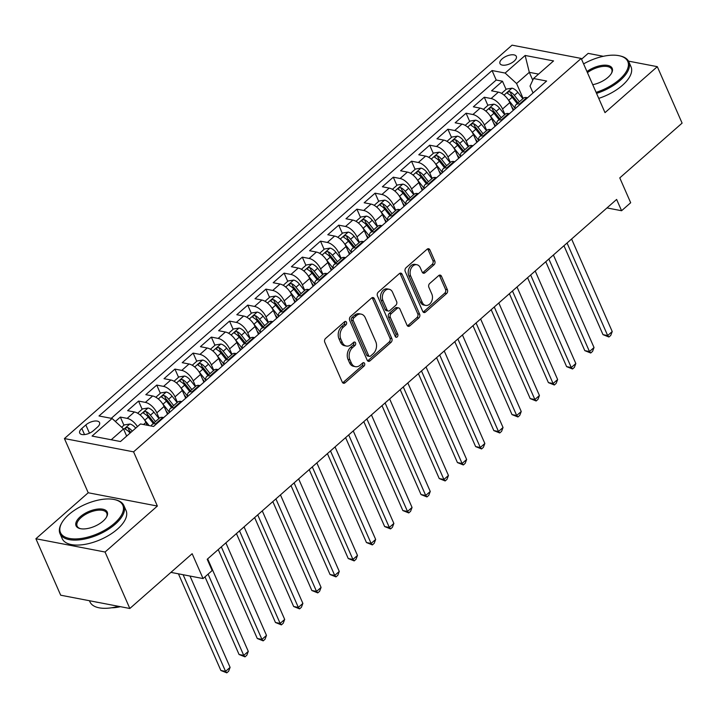 <?xml version="1.0" encoding="UTF-8"?>
<svg xmlns="http://www.w3.org/2000/svg" width="718" height="718" viewBox="0 0 718 718"><rect width="100%" height="100%" fill="white"/><g stroke="black" fill="none" stroke-linecap="round" stroke-linejoin="round"><path stroke-width="1.08" d="M346.489 322.22A1.921 1.4 100.9 0 0 345.6 321.431A1.921 1.4 100.9 0 0 344.559 321.763L325.577 338.447A2.737 2.001 100.9 0 0 324.769 342.226L342.28 382.129A2.737 2.001 100.9 0 0 343.554 383.25A2.737 2.001 100.9 0 0 345.044 382.784L364.017 366.099A1.921 1.4 100.9 0 0 364.591 363.452A1.921 1.4 100.9 0 0 363.703 362.662A1.921 1.4 100.9 0 0 362.662 362.994L360.203 365.157A8.769 6.408 100.9 0 1 355.437 366.674A8.769 6.408 100.9 0 1 351.371 363.084L349.917 359.763A8.769 6.408 100.9 0 1 352.511 347.647L354.97 345.484A1.921 1.4 100.9 0 0 355.536 342.836A1.921 1.4 100.9 0 0 354.647 342.046A1.921 1.4 100.9 0 0 353.606 342.378L351.156 344.541A8.769 6.408 100.9 0 1 346.381 346.049A8.769 6.408 100.9 0 1 342.324 342.468L340.862 339.147A8.769 6.408 100.9 0 1 343.464 327.022L345.923 324.868A1.921 1.4 100.9 0 0 346.489 322.22M346.381 346.049L344.514 345.69A8.769 6.408 100.9 0 1 340.458 342.109L338.995 338.788A8.769 6.408 100.9 0 1 341.597 326.663L344.048 324.509A1.921 1.4 100.9 0 0 344.622 321.861A1.921 1.4 100.9 0 0 344.568 321.754M342.683 382.748A2.737 2.001 100.9 0 0 343.177 382.416L362.15 365.74A1.921 1.4 100.9 0 0 362.725 363.093A1.921 1.4 100.9 0 0 362.671 362.985M355.437 366.674L353.561 366.315A8.769 6.408 100.9 0 1 349.504 362.725L348.042 359.404A8.769 6.408 100.9 0 1 350.644 347.288L353.103 345.125A1.921 1.4 100.9 0 0 353.669 342.477A1.921 1.4 100.9 0 0 353.624 342.369M502.169 58.84A8.93 4.173 -23.7 0 0 499.979 63.579A8.93 4.173 -23.7 0 0 505.804 65.051A8.93 4.173 -23.7 0 0 514.133 61.138A8.93 4.173 -23.7 0 0 516.332 56.408A8.93 4.173 -23.7 0 0 510.498 54.936A8.93 4.173 -23.7 0 0 502.169 58.84M433.977 264.834A2.737 2.001 100.9 0 0 434.794 261.047L429.885 249.855A2.737 2.001 100.9 0 0 428.61 248.733A2.737 2.001 100.9 0 0 427.12 249.2L406.047 267.724A2.737 2.001 100.9 0 0 405.23 271.512L422.749 311.415A2.737 2.001 100.9 0 0 424.015 312.536A2.737 2.001 100.9 0 0 425.505 312.061L446.587 293.536A2.737 2.001 100.9 0 0 447.395 289.749L441.462 276.233A2.737 2.001 100.9 0 0 440.188 275.111A2.737 2.001 100.9 0 0 438.698 275.586L429.678 283.511A2.737 2.001 100.9 0 0 428.87 287.299L431.814 294.003A7.324 5.358 100.9 0 1 431.321 301.982A7.324 5.358 100.9 0 1 425.648 305.401A7.324 5.358 100.9 0 1 422.256 302.404L410.723 276.134A7.324 5.358 100.9 0 1 411.217 268.155A7.324 5.358 100.9 0 1 416.889 264.736A7.324 5.358 100.9 0 1 420.281 267.733L422.202 272.113A2.737 2.001 100.9 0 0 423.467 273.235A2.737 2.001 100.9 0 0 424.957 272.759L433.977 264.834L432.11 264.475A2.737 2.001 100.9 0 0 432.927 260.688L428.009 249.496A2.737 2.001 100.9 0 0 427.614 248.877M105.052 552.025L157.368 506.046L88.215 492.763L35.9 538.742L105.052 552.025L129.832 608.487L192.155 553.713L203.068 578.555L212.16 570.559L207.206 559.268L616.627 199.442L621.582 210.733L630.682 202.736L619.778 177.893L682.1 123.119L657.311 66.666L628.492 61.129M157.368 506.046L133.575 451.846L581.203 58.436L605.005 112.636L657.311 66.666M374.329 298.67A2.737 2.001 100.9 0 0 373.064 297.548A2.737 2.001 100.9 0 0 371.574 298.024L350.501 316.548A2.737 2.001 100.9 0 0 349.684 320.336L367.203 360.239A2.737 2.001 100.9 0 0 368.469 361.351A2.737 2.001 100.9 0 0 369.958 360.885L391.032 342.36A2.737 2.001 100.9 0 0 391.849 338.573L374.329 298.67L372.462 298.311A2.737 2.001 100.9 0 0 372.068 297.692M378.269 292.136L399.343 273.612A2.737 2.001 100.9 0 1 400.832 273.136A2.737 2.001 100.9 0 1 402.107 274.258L419.626 314.161A2.737 2.001 100.9 0 1 418.809 317.948L409.79 325.873A2.737 2.001 100.9 0 1 408.3 326.349A2.737 2.001 100.9 0 1 407.034 325.227L399.926 309.045A2.737 2.001 100.9 0 0 398.661 307.923A2.737 2.001 100.9 0 0 397.171 308.399L391.184 313.658A2.737 2.001 100.9 0 0 390.368 317.446L397.763 334.292A1.921 1.4 100.9 0 1 397.637 336.383A1.921 1.4 100.9 0 1 396.156 337.272A1.921 1.4 100.9 0 1 395.268 336.491L377.462 295.924A2.737 2.001 100.9 0 1 378.269 292.136M603.353 56.3L588.168 53.374L581.544 59.199M129.832 608.487L60.689 595.204L35.9 538.742M506.073 89.427L502.474 81.233L491.561 90.827L498.382 92.137L491.103 98.528A11.165 5.538 48.7 0 1 502.537 109.001L504.933 114.458M487.881 105.42L484.282 97.217L473.359 106.82L480.18 108.131L472.902 114.521A11.165 5.538 48.7 0 1 484.345 124.995L486.741 130.452M469.68 121.414L466.081 113.211L455.167 122.805L461.988 124.115L454.709 130.514A11.165 5.538 48.7 0 1 466.153 140.988L468.54 146.436M451.487 137.407L447.888 129.204L436.966 138.798L443.787 140.109L436.508 146.508A11.165 5.538 48.7 0 1 447.951 156.982L450.348 162.43M433.286 153.401L429.687 145.198L418.774 154.792L425.594 156.102L418.316 162.501A11.165 5.538 48.7 0 1 429.759 172.966L432.146 178.423M415.094 169.394L411.495 161.191L400.572 170.785L407.393 172.096L400.114 178.495A11.165 5.538 48.7 0 1 411.558 188.96L413.954 194.416M396.892 185.379L393.293 177.184L382.38 186.779L389.201 188.089L381.922 194.488A11.165 5.538 48.7 0 1 393.365 204.953L395.753 210.41M378.7 201.372L375.101 193.178L364.179 202.772L371 204.083L363.721 210.473A11.165 5.538 48.7 0 1 375.164 220.947L377.56 226.403M360.499 217.366L356.9 209.162L345.986 218.766L352.807 220.076L345.529 226.466A11.165 5.538 48.7 0 1 356.972 236.94L359.359 242.388M342.306 233.359L338.708 225.156L327.785 234.75L334.606 236.06L327.327 242.46A11.165 5.538 48.7 0 1 338.77 252.933L341.167 258.381M324.105 249.352L320.506 241.149L309.593 250.744L316.414 252.054L309.135 258.453A11.165 5.538 48.7 0 1 320.578 268.927L322.974 274.375M305.913 265.346L302.314 257.143L291.391 266.737L298.221 268.047L290.943 274.447A11.165 5.538 48.7 0 1 302.377 284.911L304.773 290.368M287.721 281.33L284.113 273.136L273.199 282.73L280.02 284.041L272.741 290.44A11.165 5.538 48.7 0 1 284.184 300.905L286.581 306.362M269.519 297.324L265.92 289.13L255.007 298.724L261.828 300.034L254.549 306.433A11.165 5.538 48.7 0 1 265.983 316.898L268.379 322.355M251.327 313.317L247.728 305.123L236.805 314.717L243.626 316.028L236.348 322.418A11.165 5.538 48.7 0 1 247.791 332.892L250.187 338.349M233.126 329.311L229.527 321.108L218.613 330.711L225.434 332.021L218.155 338.411A11.165 5.538 48.7 0 1 229.589 348.885L231.986 354.333M214.933 345.304L211.334 337.101L200.412 346.695L207.233 348.006L199.954 354.405A11.165 5.538 48.7 0 1 211.397 364.879L213.793 370.326M196.732 361.298L193.133 353.094L182.219 362.689L189.04 363.999L181.762 370.398A11.165 5.538 48.7 0 1 193.205 380.872L195.592 386.32M178.54 377.291L174.941 369.088L164.018 378.682L170.839 379.993L163.56 386.392A11.165 5.538 48.7 0 1 175.004 396.857L177.4 402.313M160.338 393.276L156.739 385.081L145.826 394.676L152.647 395.986L145.368 402.385A11.165 5.538 48.7 0 1 156.811 412.85L159.199 418.307M142.146 409.269L138.547 401.075L127.624 410.669L134.446 411.979A11.165 5.538 48.7 0 1 145.889 422.444L147.1 425.209M498.382 92.137A11.165 5.538 -131.3 0 1 509.816 102.602L513.226 110.375M480.18 108.131A11.165 5.538 -131.3 0 1 491.624 118.596L495.034 126.368M461.988 124.115A11.165 5.538 -131.3 0 1 473.431 134.589L476.833 142.361M443.787 140.109A11.165 5.538 -131.3 0 1 455.23 150.583L458.64 158.346M425.594 156.102A11.165 5.538 -131.3 0 1 437.038 166.576L440.448 174.339M407.393 172.096A11.165 5.538 -131.3 0 1 418.836 182.569L422.247 190.333M389.201 188.089A11.165 5.538 -131.3 0 1 400.644 198.554L404.054 206.326M371 204.083A11.165 5.538 -131.3 0 1 382.443 214.547L385.853 222.32M352.807 220.076A11.165 5.538 -131.3 0 1 364.25 230.541L367.661 238.313M334.606 236.06A11.165 5.538 -131.3 0 1 346.049 246.534L349.46 254.298M316.414 252.054A11.165 5.538 -131.3 0 1 327.857 262.528L331.267 270.291M298.221 268.047A11.165 5.538 -131.3 0 1 309.655 278.521L313.066 286.285M280.02 284.041A11.165 5.538 -131.3 0 1 291.463 294.515L294.874 302.278M261.828 300.034A11.165 5.538 -131.3 0 1 273.262 310.499L276.672 318.271M243.626 316.028A11.165 5.538 -131.3 0 1 255.069 326.493L258.48 334.265M225.434 332.021A11.165 5.538 -131.3 0 1 236.868 342.486L240.279 350.258M207.233 348.006A11.165 5.538 -131.3 0 1 218.676 358.479L222.086 366.243M189.04 363.999A11.165 5.538 -131.3 0 1 200.484 374.473L203.885 382.236M170.839 379.993A11.165 5.538 -131.3 0 1 182.282 390.466L185.693 398.23M152.647 395.986A11.165 5.538 -131.3 0 1 164.09 406.46L167.5 414.223M93.421 430.683L97.424 427.165A8.652 4.048 -23.7 0 0 99.551 422.579A8.652 4.048 -23.7 0 0 93.905 421.152A8.652 4.048 -23.7 0 0 85.837 424.939L81.834 428.458A8.652 4.048 -23.7 0 0 79.707 433.044A8.652 4.048 -23.7 0 0 85.361 434.471A8.652 4.048 -23.7 0 0 93.421 430.683M133.575 451.846L64.423 438.563L512.06 45.153L581.203 58.436M502.474 81.233L496.21 80.03L492.054 70.543L99.003 415.973L112.089 418.486L123.532 428.951L126.664 436.095L130.066 433.107A7.395 3.671 48.7 0 0 125.812 429.517C124.932 428.233 125.659 427.596 127.992 427.605A7.395 3.671 -131.3 0 1 132.247 431.186L135.711 428.152A7.395 3.671 48.7 0 0 129.922 424.015L124.367 424.894L121.674 427.255M492.054 70.543L505.131 73.056L525.145 55.465L553.56 60.922L533.537 78.513L546.622 81.026L153.58 426.456L140.495 423.943L120.48 441.534L92.075 436.077L112.089 418.486M151.256 426.007A11.165 5.538 48.7 0 1 152.171 424.482L159.45 418.082A11.165 5.538 48.7 0 1 162.86 417.436L163.668 417.589M152.171 424.482A11.165 5.538 48.7 0 1 155.582 423.835L156.389 423.988M527.595 97.747L526.788 97.594A11.165 5.538 -131.3 0 0 523.386 98.24L516.107 104.64A11.165 5.538 48.7 0 1 519.509 103.993L520.317 104.146M509.403 113.74L508.586 113.588A11.165 5.538 -131.3 0 0 505.185 114.234L497.906 120.633A11.165 5.538 48.7 0 1 501.308 119.978L502.124 120.139M491.202 129.734L490.394 129.572A11.165 5.538 -131.3 0 0 486.992 130.227L479.714 136.626A11.165 5.538 48.7 0 1 483.115 135.971L483.923 136.133M473.009 145.727L472.193 145.566A11.165 5.538 -131.3 0 0 468.791 146.221L461.512 152.611A11.165 5.538 48.7 0 1 464.923 151.965L465.731 152.117M454.808 161.721L454 161.559A11.165 5.538 -131.3 0 0 450.599 162.214L443.32 168.604A11.165 5.538 48.7 0 1 446.722 167.958L447.529 168.111M436.616 177.705L435.808 177.552A11.165 5.538 -131.3 0 0 432.398 178.199L425.119 184.598A11.165 5.538 48.7 0 1 428.529 183.952L429.337 184.104M418.414 193.698L417.607 193.546A11.165 5.538 -131.3 0 0 414.205 194.192L406.926 200.591A11.165 5.538 48.7 0 1 410.328 199.945L411.136 200.098M400.222 209.692L399.414 209.539A11.165 5.538 -131.3 0 0 396.004 210.186L388.725 216.585A11.165 5.538 48.7 0 1 392.136 215.938L392.943 216.091M382.021 225.685L381.213 225.533A11.165 5.538 -131.3 0 0 377.812 226.179L370.533 232.578A11.165 5.538 48.7 0 1 373.934 231.923L374.742 232.085M363.829 241.679L363.021 241.517A11.165 5.538 -131.3 0 0 359.619 242.172L352.341 248.572A11.165 5.538 48.7 0 1 355.742 247.916L356.55 248.078M345.627 257.672L344.819 257.511A11.165 5.538 -131.3 0 0 341.418 258.166L334.139 264.556A11.165 5.538 48.7 0 1 337.541 263.91L338.349 264.062M327.435 273.657L326.627 273.504A11.165 5.538 -131.3 0 0 323.226 274.159L315.947 280.55A11.165 5.538 48.7 0 1 319.348 279.903L320.156 280.056M309.234 289.65L308.426 289.498A11.165 5.538 -131.3 0 0 305.024 290.144L297.746 296.543A11.165 5.538 48.7 0 1 301.147 295.897L301.955 296.049M291.041 305.644L290.234 305.491A11.165 5.538 -131.3 0 0 286.832 306.137L279.553 312.536A11.165 5.538 48.7 0 1 282.955 311.89L283.763 312.043M272.84 321.637L272.032 321.484A11.165 5.538 -131.3 0 0 268.631 322.131L261.352 328.53A11.165 5.538 48.7 0 1 264.754 327.875L265.561 328.036M254.648 337.631L253.84 337.478A11.165 5.538 -131.3 0 0 250.438 338.124L243.16 344.523A11.165 5.538 48.7 0 1 246.561 343.868L247.369 344.03M236.455 353.624L235.639 353.462A11.165 5.538 -131.3 0 0 232.237 354.118L224.958 360.517A11.165 5.538 48.7 0 1 228.36 359.862L229.177 360.014M218.254 369.617L217.446 369.456A11.165 5.538 -131.3 0 0 214.045 370.111L206.766 376.501A11.165 5.538 48.7 0 1 210.168 375.855L210.975 376.008M200.062 385.602L199.245 385.449A11.165 5.538 -131.3 0 0 195.843 386.104L188.565 392.495A11.165 5.538 48.7 0 1 191.975 391.849L192.783 392.001M181.86 401.595L181.053 401.443A11.165 5.538 -131.3 0 0 177.651 402.089L170.372 408.488A11.165 5.538 48.7 0 1 173.774 407.842L174.582 407.995M123.945 425.262L120.346 417.068L127.167 418.379A11.165 5.538 48.7 0 1 137.434 426.627M138.547 401.075L145.368 402.385M156.739 385.081L163.56 386.392M174.941 369.088L181.762 370.398M193.133 353.094L199.954 354.405M211.334 337.101L218.155 338.411M229.527 321.108L236.348 322.418M247.728 305.123L254.549 306.433M265.92 289.13L272.741 290.44M284.113 273.136L290.943 274.447M302.314 257.143L309.135 258.453M320.506 241.149L327.327 242.46M338.708 225.156L345.529 226.466M356.9 209.162L363.721 210.473M375.101 193.178L381.922 194.488M393.293 177.184L400.114 178.495M411.495 161.191L418.316 162.501M429.687 145.198L436.508 146.508M447.888 129.204L454.709 130.514M466.081 113.211L472.902 114.521M484.282 97.217L491.103 98.528M496.21 80.03L111.281 418.325M120.346 417.068L115.347 421.466M532.765 80.192L529.31 72.33L516.574 83.521L523.135 98.465M123.532 428.951L111.236 439.757M88.215 492.763L64.423 438.563M606.97 207.924L621.582 210.733M170.92 572.381L203.068 578.555M538.554 74.107L529.31 72.33L525.145 55.465M533.043 92.963L530.028 86.106L533.537 78.513M169.376 412.572A11.165 5.538 48.7 0 1 170.372 408.488M187.577 396.578A11.165 5.538 48.7 0 1 188.565 392.495M205.77 380.585A11.165 5.538 48.7 0 1 206.766 376.501M223.971 364.591A11.165 5.538 48.7 0 1 224.958 360.517M242.163 348.598A11.165 5.538 48.7 0 1 243.16 344.523M260.365 332.605A11.165 5.538 48.7 0 1 261.352 328.53M278.557 316.62A11.165 5.538 48.7 0 1 279.553 312.536M296.758 300.627A11.165 5.538 48.7 0 1 297.746 296.543M314.951 284.633A11.165 5.538 48.7 0 1 315.947 280.55M333.152 268.64A11.165 5.538 48.7 0 1 334.139 264.556M351.344 252.646A11.165 5.538 48.7 0 1 352.341 248.572M369.537 236.653A11.165 5.538 48.7 0 1 370.533 232.578M387.738 220.659A11.165 5.538 48.7 0 1 388.725 216.585M405.93 204.675A11.165 5.538 48.7 0 1 406.926 200.591M424.132 188.681A11.165 5.538 48.7 0 1 425.119 184.598M442.324 172.688A11.165 5.538 48.7 0 1 443.32 168.604M460.525 156.695A11.165 5.538 48.7 0 1 461.512 152.611M478.718 140.701A11.165 5.538 48.7 0 1 479.714 136.626M496.919 124.708A11.165 5.538 48.7 0 1 497.906 120.633M515.111 108.714A11.165 5.538 48.7 0 1 516.107 104.64M516.574 83.521L505.131 73.056M367.598 360.849A2.737 2.001 100.9 0 0 368.092 360.526L389.165 342.001A2.737 2.001 100.9 0 0 389.982 338.214L372.462 298.311M353.821 317.921A1.921 1.4 100.9 0 0 353.256 320.569L368.63 355.598A1.921 1.4 100.9 0 0 369.519 356.379A1.921 1.4 100.9 0 0 370.56 356.047L373.154 353.777A8.769 6.408 100.9 0 0 375.756 341.66L365.247 317.715A8.769 6.408 100.9 0 0 361.181 314.134A8.769 6.408 100.9 0 0 356.415 315.642L353.821 317.921L351.955 317.562A1.921 1.4 100.9 0 0 351.389 320.21L353.256 320.569M369.519 356.379L367.652 356.02A1.921 1.4 100.9 0 1 366.763 355.239L351.389 320.21M361.181 314.134L359.314 313.775A8.769 6.408 100.9 0 0 354.548 315.283L356.415 315.642M351.955 317.562L354.548 315.283M407.429 325.846A2.737 2.001 100.9 0 0 407.923 325.514L416.943 317.589A2.737 2.001 100.9 0 0 417.75 313.802L400.24 273.899A2.737 2.001 100.9 0 0 399.836 273.28M398.661 307.923L396.785 307.564A2.737 2.001 100.9 0 0 395.295 308.04L389.318 313.299A2.737 2.001 100.9 0 0 388.501 317.087L395.896 333.933L397.763 334.292M395.313 336.598A1.921 1.4 100.9 0 0 395.896 333.933M392.558 292.253A7.324 5.358 100.9 0 0 389.156 289.255A7.324 5.358 100.9 0 0 383.493 292.675A7.324 5.358 100.9 0 0 382.999 300.654L387.065 309.907A2.737 2.001 100.9 0 0 388.33 311.029A2.737 2.001 100.9 0 0 389.82 310.553L395.806 305.294A2.737 2.001 100.9 0 0 396.614 301.506L392.558 292.253M389.156 289.255L387.289 288.896A7.324 5.358 100.9 0 0 381.626 292.316A7.324 5.358 100.9 0 0 381.132 300.295L382.999 300.654M388.33 311.029L386.464 310.67A2.737 2.001 100.9 0 1 385.189 309.548L381.132 300.295M422.597 272.732A2.737 2.001 100.9 0 0 423.09 272.4L432.11 264.475M416.889 264.736L415.013 264.377A7.324 5.358 100.9 0 0 409.35 267.796A7.324 5.358 100.9 0 0 408.856 275.775L410.723 276.134M425.648 305.401L423.782 305.042A7.324 5.358 100.9 0 1 420.389 302.045L408.856 275.775M423.144 312.034A2.737 2.001 100.9 0 0 423.638 311.702L444.711 293.177A2.737 2.001 100.9 0 0 445.528 289.39L439.596 275.874A2.737 2.001 100.9 0 0 439.192 275.254M178.441 573.826L220.875 670.486L225.551 671.384L230.092 667.381L190.001 576.042M127.992 427.605L129.419 430.854A3.769 1.867 48.7 0 1 130.658 432.083L130.891 432.38M125.282 429.05L125.812 429.517M183.117 574.723L225.551 671.384L226.798 672.847L220.875 670.486M230.092 667.381L228.62 671.249L226.798 672.847M68.847 514.564A34.042 15.922 -23.7 0 0 61.811 522.839A34.042 15.922 -23.7 0 0 74.654 538.94A34.042 15.922 -23.7 0 0 114.458 523.323A34.042 15.922 -23.7 0 0 114.718 499.62A34.042 15.922 -23.7 0 0 68.847 514.564M114.718 499.62L115.58 499.818A34.886 16.317 156.3 0 1 123.891 505.607A34.886 16.317 156.3 0 1 115.311 524.113A34.886 16.317 156.3 0 1 82.794 539.389A34.886 16.317 156.3 0 1 60.007 533.645A34.886 16.317 156.3 0 1 61.38 523.61L61.811 522.839M80.254 516.754A17.026 7.961 156.3 0 1 100.152 508.945A17.026 7.961 156.3 0 1 106.569 516.996A17.026 7.961 156.3 0 1 103.051 521.133A17.026 7.961 156.3 0 1 80.12 528.61A17.026 7.961 156.3 0 1 80.254 516.754M106.336 517.391A16.182 7.566 -23.7 0 0 106.767 513.119A16.182 7.566 -23.7 0 0 96.203 510.453A16.182 7.566 -23.7 0 0 81.107 517.543A16.182 7.566 -23.7 0 0 77.131 526.132A16.182 7.566 -23.7 0 0 80.569 528.699M118.488 606.306A34.886 16.317 156.3 0 1 89.947 601.846L89.463 600.724M98.357 602.438A34.886 16.317 156.3 0 1 95.09 601.81M120.391 606.665A25.112 11.748 156.3 0 1 111.622 607.769M123.891 505.607L126.072 510.57A34.886 16.317 156.3 0 1 117.492 529.076A34.886 16.317 156.3 0 1 84.975 544.361A34.886 16.317 156.3 0 1 62.188 538.608L60.007 533.645M596.102 92.362A34.042 15.922 -23.7 0 0 619.41 79.545A34.042 15.922 -23.7 0 0 619.67 55.833A34.042 15.922 -23.7 0 0 583.599 63.893M619.67 55.833L620.531 56.04A34.886 16.317 156.3 0 1 628.842 61.82A34.886 16.317 156.3 0 1 620.262 80.326A34.886 16.317 156.3 0 1 596.559 93.403M586.965 71.558A17.026 7.961 156.3 0 1 606.082 65.203A17.026 7.961 156.3 0 1 611.521 73.218A17.026 7.961 156.3 0 1 608.002 77.356A17.026 7.961 156.3 0 1 592.736 84.697M611.296 73.613A16.182 7.566 -23.7 0 0 611.727 69.332A16.182 7.566 -23.7 0 0 587.441 72.635M628.842 61.82L631.023 66.792A34.886 16.317 156.3 0 1 622.443 85.298A34.886 16.317 156.3 0 1 598.74 98.375M144.183 419.411A7.395 3.671 48.7 0 1 144.803 420.147L149.12 425.594M137.641 413.227L142.568 408.901L148.123 408.021A7.395 3.671 48.7 0 1 153.903 412.15L158.947 418.531M204.989 576.859L239.067 654.493L243.743 655.39L248.293 651.388L207.673 558.855M155.492 421.565L150.439 415.192A7.395 3.671 -131.3 0 0 146.185 411.611C143.86 411.602 143.133 412.24 144.004 413.532A7.395 3.671 48.7 0 1 148.258 417.104L153.311 423.485M146.185 411.611L147.612 414.86A3.769 1.867 48.7 0 1 148.85 416.09L154.128 422.758M143.483 413.056L144.004 413.532M208.076 574.149L243.743 655.39L244.991 656.853L239.067 654.493M248.293 651.388L246.812 655.256L244.991 656.853M162.376 403.417A7.395 3.671 48.7 0 1 162.995 404.153L169.322 412.141M166.046 410.911L168.183 413.622M155.833 397.242L160.76 392.908L166.316 392.028A7.395 3.671 48.7 0 1 172.096 396.156L177.149 402.538M218.236 549.575L257.268 638.499L261.935 639.397L266.486 635.394L225.865 542.862M173.684 405.571L168.64 399.199A7.395 3.671 -131.3 0 0 164.386 395.618C162.053 395.609 161.326 396.246 162.205 397.539A7.395 3.671 48.7 0 1 166.459 401.12L171.503 407.492M164.386 395.618L165.813 398.867A3.769 1.867 48.7 0 1 167.052 400.097L172.329 406.765M161.676 397.063L162.205 397.539M221.323 546.865L261.935 639.397L263.192 640.86L257.268 638.499M266.486 635.394L265.014 639.262L263.192 640.86M180.577 387.433A7.395 3.671 48.7 0 1 181.196 388.16L187.515 396.148M184.239 394.918L186.384 397.628M174.034 381.249L178.953 376.923L184.517 376.035A7.395 3.671 48.7 0 1 190.297 380.163L195.341 386.544M236.428 533.582L275.461 622.506L280.137 623.404L284.687 619.41L244.066 526.868M191.886 389.578L186.833 383.206A7.395 3.671 -131.3 0 0 182.578 379.625C180.254 379.616 179.527 380.253 180.397 381.545A7.395 3.671 48.7 0 1 184.652 385.126L189.705 391.498M182.578 379.625L184.005 382.873A3.769 1.867 48.7 0 1 185.244 384.103L190.521 390.78M179.877 381.07L180.397 381.545M239.516 530.871L280.137 623.404L281.384 624.875L275.461 622.506M284.687 619.41L283.206 623.269L281.384 624.875M198.769 371.439A7.395 3.671 48.7 0 1 199.389 372.166L205.716 380.154M202.44 378.924L204.576 381.635M192.227 365.256L197.154 360.93L202.709 360.05A7.395 3.671 48.7 0 1 208.489 364.179L213.542 370.551M254.63 517.588L293.662 606.513L298.329 607.41L302.879 603.416L262.258 510.875M210.078 373.593L205.034 367.212A7.395 3.671 -131.3 0 0 200.78 363.631C198.446 363.622 197.719 364.268 198.59 365.552A7.395 3.671 48.7 0 1 202.853 369.133L207.897 375.505M200.78 363.631L202.207 366.88A3.769 1.867 48.7 0 1 203.436 368.119L208.723 374.787M198.069 365.076L198.59 365.552M257.717 514.878L298.329 607.41L299.586 608.882L293.662 606.513M302.879 603.416L301.407 607.275L299.586 608.882M216.971 355.446A7.395 3.671 48.7 0 1 217.59 356.182L223.908 364.161M220.632 362.94L222.777 365.641M210.428 349.262L215.346 344.936L220.911 344.057A7.395 3.671 48.7 0 1 226.691 348.185L231.734 354.557M272.822 501.595L311.854 590.519L316.53 591.417L321.081 587.423L280.46 494.89M228.279 357.6L223.226 351.219A7.395 3.671 -131.3 0 0 218.972 347.638C216.648 347.629 215.921 348.275 216.791 349.558A7.395 3.671 48.7 0 1 221.045 353.139L226.098 359.521M218.972 347.638L220.399 350.887A3.769 1.867 48.7 0 1 221.638 352.125L226.915 358.794M216.271 349.083L216.791 349.558M275.909 498.884L316.53 591.417L317.778 592.889L311.854 590.519M321.081 587.423L319.6 591.291L317.778 592.889M235.163 339.452A7.395 3.671 48.7 0 1 235.782 340.188L242.11 348.176M238.825 346.947L240.97 349.648M228.62 333.269L233.547 328.943L239.103 328.063A7.395 3.671 48.7 0 1 244.883 332.192L249.927 338.564M291.014 485.61L330.056 574.526L334.723 575.423L339.273 571.429L298.652 478.897M246.471 341.606L241.427 335.225A7.395 3.671 -131.3 0 0 237.173 331.644C234.84 331.644 234.113 332.281 234.983 333.565A7.395 3.671 48.7 0 1 239.238 337.146L244.291 343.527M237.173 331.644L238.6 334.902A3.769 1.867 48.7 0 1 239.83 336.132L245.116 342.8M234.463 333.089L234.983 333.565M294.102 482.891L334.723 575.423L335.979 576.895L330.056 574.526M339.273 571.429L337.801 575.298L335.979 576.895M253.364 323.459A7.395 3.671 48.7 0 1 253.984 324.195L260.302 332.183M257.026 330.953L259.171 333.655M246.821 317.275L251.74 312.949L257.304 312.07A7.395 3.671 48.7 0 1 263.075 316.198L268.128 322.579M309.216 469.617L348.248 558.541L352.924 559.439L357.474 555.436L316.853 462.904M264.673 325.613L259.62 319.241A7.395 3.671 -131.3 0 0 255.366 315.66C253.041 315.651 252.314 316.288 253.185 317.571A7.395 3.671 48.7 0 1 257.439 321.152L262.483 327.534M255.366 315.66L256.793 318.909A3.769 1.867 48.7 0 1 258.031 320.138L263.309 326.807M252.664 317.105L253.185 317.571M312.303 466.897L352.924 559.439L354.171 560.902L348.248 558.541M357.474 555.436L355.993 559.304L354.171 560.902M271.557 307.466A7.395 3.671 48.7 0 1 272.176 308.201L278.503 316.189M275.218 314.96L277.363 317.661M265.014 301.282L269.941 296.956L275.497 296.076A7.395 3.671 48.7 0 1 281.276 300.205L286.32 306.586M327.408 453.623L366.449 542.548L371.116 543.445L375.667 539.442L335.046 446.91M282.865 309.62L277.821 303.247A7.395 3.671 -131.3 0 0 273.567 299.666C271.233 299.657 270.506 300.295 271.377 301.587A7.395 3.671 48.7 0 1 275.631 305.168L280.684 311.54M273.567 299.666L274.994 302.915A3.769 1.867 48.7 0 1 276.224 304.145L281.51 310.813M270.857 301.111L271.377 301.587M330.495 450.913L371.116 543.445L372.373 544.908L366.449 542.548M375.667 539.442L374.186 543.311L372.373 544.908M289.749 291.472A7.395 3.671 48.7 0 1 290.377 292.208L296.696 300.196M293.42 298.966L295.565 301.677M283.215 285.297L288.133 280.962L293.698 280.083A7.395 3.671 48.7 0 1 299.469 284.211L304.522 290.593M345.609 437.63L384.642 526.554L389.318 527.452L393.868 523.449L353.247 430.917M301.066 293.626L296.013 287.254A7.395 3.671 -131.3 0 0 291.759 283.673C289.435 283.664 288.699 284.301 289.578 285.593A7.395 3.671 48.7 0 1 293.833 289.174L298.876 295.547M291.759 283.673L293.186 286.922A3.769 1.867 48.7 0 1 294.425 288.151L299.702 294.829M289.058 285.118L289.578 285.593M348.697 434.92L389.318 527.452L390.565 528.915L384.642 526.554M393.868 523.449L392.387 527.317L390.565 528.915M307.95 275.488A7.395 3.671 48.7 0 1 308.569 276.215L314.897 284.202M311.612 282.973L313.757 285.683M301.407 269.304L306.335 264.978L311.89 264.089A7.395 3.671 48.7 0 1 317.67 268.218L322.714 274.599M363.802 421.637L402.843 510.561L407.51 511.458L412.06 507.464L371.439 414.923M319.259 277.642L314.215 271.26A7.395 3.671 -131.3 0 0 309.961 267.679C307.627 267.67 306.9 268.308 307.771 269.6A7.395 3.671 48.7 0 1 312.025 273.181L317.078 279.553M309.961 267.679L311.388 270.928A3.769 1.867 48.7 0 1 312.617 272.158L317.903 278.835M307.25 269.124L307.771 269.6M366.889 418.926L407.51 511.458L408.766 512.93L402.843 510.561M412.06 507.464L410.579 511.324L408.766 512.93M326.143 259.494A7.395 3.671 48.7 0 1 326.771 260.23L333.089 268.209M329.813 266.988L331.949 269.69M319.609 253.31L324.527 248.984L330.083 248.105A7.395 3.671 48.7 0 1 335.862 252.233L340.915 258.606M382.003 405.643L421.035 494.567L425.711 495.465L430.261 491.471L389.641 398.939M337.46 261.648L332.407 255.267A7.395 3.671 -131.3 0 0 328.153 251.686C325.828 251.677 325.092 252.323 325.972 253.607A7.395 3.671 48.7 0 1 330.226 257.188L335.27 263.56M328.153 251.686L329.58 254.935A3.769 1.867 48.7 0 1 330.819 256.173L336.096 262.842M325.442 253.131L325.972 253.607M385.09 402.933L425.711 495.465L426.959 496.937L421.035 494.567M430.261 491.471L428.781 495.339L426.959 496.937M344.344 243.501A7.395 3.671 48.7 0 1 344.963 244.237L351.29 252.215M348.006 250.995L350.151 253.696M337.801 237.317L342.728 232.991L348.284 232.111A7.395 3.671 48.7 0 1 354.064 236.24L359.108 242.612M400.195 389.65L439.236 478.574L443.904 479.471L448.454 475.478L407.833 382.945M355.652 245.655L350.608 239.274A7.395 3.671 -131.3 0 0 346.354 235.692C344.021 235.684 343.294 236.33 344.164 237.613A7.395 3.671 48.7 0 1 348.418 241.194L353.471 247.575M346.354 235.692L347.772 238.941A3.769 1.867 48.7 0 1 349.011 240.18L354.297 246.848M343.644 237.137L344.164 237.613M403.283 386.939L443.904 479.471L445.16 480.943L439.236 478.574M448.454 475.478L446.973 479.346L445.16 480.943M362.536 227.507A7.395 3.671 48.7 0 1 363.164 228.243L369.483 236.231M366.207 235.001L368.343 237.703M355.993 221.323L360.921 216.998L366.476 216.118A7.395 3.671 48.7 0 1 372.256 220.246L377.309 226.619M418.397 373.665L457.429 462.58L462.105 463.487L466.646 459.484L426.034 366.952M373.854 229.661L368.801 223.28A7.395 3.671 -131.3 0 0 364.547 219.699C362.213 219.699 361.486 220.336 362.366 221.62A7.395 3.671 48.7 0 1 366.62 225.201L371.664 231.582M364.547 219.699L365.974 222.957A3.769 1.867 48.7 0 1 367.212 224.187L372.489 230.855M361.836 221.153L362.366 221.62M421.484 370.946L462.105 463.487L463.352 464.95L457.429 462.58M466.646 459.484L465.174 463.352L463.352 464.95M380.737 211.514A7.395 3.671 48.7 0 1 381.357 212.25L387.675 220.238M384.399 219.008L386.544 221.709M374.195 205.33L379.122 201.004L384.677 200.125A7.395 3.671 48.7 0 1 390.457 204.253L395.501 210.634M436.589 357.672L475.621 446.596L480.297 447.493L484.847 443.491L444.227 350.958M392.046 213.668L386.993 207.296A7.395 3.671 -131.3 0 0 382.739 203.715C380.414 203.706 379.687 204.343 380.558 205.626A7.395 3.671 48.7 0 1 384.812 209.207L389.865 215.588M382.739 203.715L384.166 206.963A3.769 1.867 48.7 0 1 385.404 208.193L390.691 214.862M380.037 205.16L380.558 205.626M439.676 354.952L480.297 447.493L481.554 448.956L475.621 446.596M484.847 443.491L483.367 447.359L481.554 448.956M398.93 195.52A7.395 3.671 48.7 0 1 399.549 196.256L405.876 204.244M402.601 203.014L404.737 205.725M392.387 189.337L397.314 185.011L402.87 184.131A7.395 3.671 48.7 0 1 408.65 188.26L413.703 194.641M454.79 341.678L493.822 430.603L498.498 431.5L503.04 427.497L462.428 334.965M410.238 197.674L405.194 191.302A7.395 3.671 -131.3 0 0 400.94 187.721C398.607 187.712 397.88 188.349 398.759 189.642A7.395 3.671 48.7 0 1 403.013 193.223L408.057 199.595M400.94 187.721L402.367 190.97A3.769 1.867 48.7 0 1 403.606 192.2L408.883 198.868M398.23 189.166L398.759 189.642M457.878 338.968L498.498 431.5L499.746 432.963L493.822 430.603M503.04 427.497L501.568 431.365L499.746 432.963M417.131 179.527A7.395 3.671 48.7 0 1 417.75 180.263L424.069 188.251M420.793 187.021L422.938 189.732M410.588 173.352L415.516 169.017L421.071 168.138A7.395 3.671 48.7 0 1 426.851 172.266L431.895 178.647M472.982 325.685L512.015 414.609L516.691 415.507L521.241 411.504L480.62 318.971M428.44 181.681L423.387 175.309A7.395 3.671 -131.3 0 0 419.132 171.728C416.808 171.719 416.081 172.356 416.952 173.648A7.395 3.671 48.7 0 1 421.206 177.229L426.259 183.602M419.132 171.728L420.56 174.977A3.769 1.867 48.7 0 1 421.798 176.206L427.075 182.884M416.431 173.173L416.952 173.648M476.07 322.974L516.691 415.507L517.938 416.97L512.015 414.609M521.241 411.504L519.76 415.372L517.938 416.97M435.323 163.542A7.395 3.671 48.7 0 1 435.943 164.269L442.27 172.257M438.994 171.028L441.13 173.738M428.781 157.359L433.708 153.033L439.263 152.153A7.395 3.671 48.7 0 1 445.043 156.273L450.096 162.654M491.184 309.691L530.216 398.616L534.883 399.513L539.433 395.519L498.813 302.978M446.632 165.696L441.588 159.315A7.395 3.671 -131.3 0 0 437.334 155.734C435 155.725 434.273 156.362 435.153 157.655A7.395 3.671 48.7 0 1 439.407 161.236L444.451 167.608M437.334 155.734L438.761 158.983A3.769 1.867 48.7 0 1 439.999 160.213L445.277 166.89M434.623 157.179L435.153 157.655M494.271 306.981L534.883 399.513L536.14 400.985L530.216 398.616M539.433 395.519L537.962 399.379L536.14 400.985M453.525 147.549A7.395 3.671 48.7 0 1 454.144 148.285L460.462 156.264M457.186 155.043L459.332 157.745M446.982 141.365L451.9 137.039L457.465 136.16A7.395 3.671 48.7 0 1 463.245 140.288L468.289 146.66M509.376 293.698L548.408 382.622L553.084 383.52L557.635 379.526L517.014 286.994M464.833 149.703L459.78 143.322A7.395 3.671 -131.3 0 0 455.526 139.741C453.202 139.732 452.475 140.378 453.345 141.661A7.395 3.671 48.7 0 1 457.599 145.242L462.652 151.624M455.526 139.741L456.953 142.99A3.769 1.867 48.7 0 1 458.192 144.228L463.469 150.897M452.825 141.186L453.345 141.661M512.464 290.987L553.084 383.52L554.332 384.992L548.408 382.622M557.635 379.526L556.154 383.394L554.332 384.992M471.717 131.556A7.395 3.671 48.7 0 1 472.336 132.292L478.664 140.279M475.388 139.05L477.524 141.751M465.174 125.372L470.102 121.046L475.657 120.166A7.395 3.671 48.7 0 1 481.437 124.295L486.49 130.667M527.577 277.704L566.61 366.629L571.277 367.526L575.827 363.532L535.206 271M483.026 133.71L477.982 127.328A7.395 3.671 -131.3 0 0 473.727 123.747C471.394 123.747 470.667 124.385 471.538 125.668A7.395 3.671 48.7 0 1 475.801 129.249L480.845 135.63M473.727 123.747L475.154 126.996A3.769 1.867 48.7 0 1 476.384 128.235L481.67 134.903M471.017 125.192L471.538 125.668M530.665 274.994L571.277 367.526L572.533 368.998L566.61 366.629M575.827 363.532L574.355 367.401L572.533 368.998M489.918 115.562A7.395 3.671 48.7 0 1 490.538 116.298L496.856 124.286M493.58 123.056L495.725 125.758M483.376 109.378L488.294 105.052L493.858 104.173A7.395 3.671 48.7 0 1 499.638 108.301L504.682 114.674M545.77 261.72L584.802 350.644L589.478 351.542L594.028 347.539L553.407 255.007M501.227 117.716L496.174 111.335A7.395 3.671 -131.3 0 0 491.92 107.763C489.595 107.754 488.868 108.391 489.739 109.674A7.395 3.671 48.7 0 1 493.993 113.256L499.046 119.637M491.92 107.763L493.347 111.012A3.769 1.867 48.7 0 1 494.585 112.241L499.863 118.91M489.218 109.208L489.739 109.674M548.857 259.001L589.478 351.542L590.726 353.005L584.802 350.644M594.028 347.539L592.547 351.407L590.726 353.005M508.111 99.569A7.395 3.671 48.7 0 1 508.73 100.305L515.057 108.292M511.772 107.063L513.917 109.764M501.568 93.385L506.495 89.059L512.051 88.179A7.395 3.671 48.7 0 1 517.831 92.308L522.875 98.689M563.962 245.727L603.003 334.651L607.67 335.548L612.221 331.545L571.6 239.013M519.419 101.723L514.375 95.35A7.395 3.671 -131.3 0 0 510.121 91.769C507.788 91.76 507.061 92.398 507.931 93.681A7.395 3.671 48.7 0 1 512.185 97.262L517.238 103.643M510.121 91.769L511.548 95.018A3.769 1.867 48.7 0 1 512.778 96.248L518.064 102.916M507.411 93.214L507.931 93.681M567.049 243.007L607.67 335.548L608.927 337.011L603.003 334.651M612.221 331.545L610.749 335.414L608.927 337.011M509.816 102.602L502.537 109.001M491.624 118.596L484.345 124.995M473.431 134.589L466.153 140.988M455.23 150.583L447.951 156.982M437.038 166.576L429.759 172.966M418.836 182.569L411.558 188.96M400.644 198.554L393.365 204.953M382.443 214.547L375.164 220.947M364.25 230.541L356.972 236.94M346.049 246.534L338.77 252.933M327.857 262.528L320.578 268.927M309.655 278.521L302.377 284.911M291.463 294.515L284.184 300.905M273.262 310.499L265.983 316.898M255.069 326.493L247.791 332.892M236.868 342.486L229.589 348.885M218.676 358.479L211.397 364.879M200.484 374.473L193.205 380.872M182.282 390.466L175.004 396.857M164.09 406.46L156.811 412.85M145.889 422.444L143.528 424.526M162.86 417.436L155.582 423.835M526.788 97.594L519.509 103.993M508.586 113.588L501.308 119.978M490.394 129.572L483.115 135.971M472.193 145.566L464.923 151.965M454 161.559L446.722 167.958M435.808 177.552L428.529 183.952M417.607 193.546L410.328 199.945M399.414 209.539L392.136 215.938M381.213 225.533L373.934 231.923M363.021 241.517L355.742 247.916M344.819 257.511L337.541 263.91M326.627 273.504L319.348 279.903M308.426 289.498L301.147 295.897M290.234 305.491L282.955 311.89M272.032 321.484L264.754 327.875M253.84 337.478L246.561 343.868M235.639 353.462L228.36 359.862M217.446 369.456L210.168 375.855M199.245 385.449L191.975 391.849M181.053 401.443L173.774 407.842M134.446 411.979L127.167 418.379M84.527 434.587L81.834 428.458M89.463 433.187L85.837 424.939M341.597 326.663L343.464 327.022M338.995 338.788L340.862 339.147M340.458 342.109L342.324 342.468M353.103 345.125L354.97 345.484M350.644 347.288L352.511 347.647M348.042 359.404L349.917 359.763M349.504 362.725L351.371 363.084M362.15 365.74L364.017 366.099M343.177 382.416L345.044 382.784M344.048 324.509L345.923 324.868M389.982 338.214L391.849 338.573M389.165 342.001L391.032 342.36M368.092 360.526L369.958 360.885M366.763 355.239L368.63 355.598M400.24 273.899L402.107 274.258M417.75 313.802L419.626 314.161M416.943 317.589L418.809 317.948M407.923 325.514L409.79 325.873M395.295 308.04L397.171 308.399M389.318 313.299L391.184 313.658M388.501 317.087L390.368 317.446M385.189 309.548L387.065 309.907M423.09 272.4L424.957 272.759M420.389 302.045L422.256 302.404M439.596 275.874L441.462 276.233M445.528 289.39L447.395 289.749M444.711 293.177L446.587 293.536M423.638 311.702L425.505 312.061M428.009 249.496L429.885 249.855M432.927 260.688L434.794 261.047M129.787 424.033L123.711 429.373M147.98 408.048L140.118 414.959M148.258 417.104L144.803 420.147M153.903 412.15L150.439 415.192M166.181 392.055L158.31 398.966M166.459 401.12L162.995 404.153M172.096 396.156L168.64 399.199M184.373 376.061L176.511 382.972M184.652 385.126L181.196 388.16M190.297 380.163L186.833 383.206M202.575 360.068L194.704 366.979M202.853 369.133L199.389 372.166M208.489 364.179L205.034 367.212M220.767 344.075L212.905 350.994M221.045 353.139L217.59 356.182M226.691 348.185L223.226 351.219M238.968 328.081L231.097 335.001M239.238 337.146L235.782 340.188M244.883 332.192L241.427 335.225M257.161 312.088L249.29 319.007M257.439 321.152L253.984 324.195M263.075 316.198L259.62 319.241M275.362 296.103L267.491 303.014M275.631 305.168L272.176 308.201M281.276 300.205L277.821 303.247M293.554 280.11L285.683 287.021M293.833 289.174L290.377 292.208M299.469 284.211L296.013 287.254M311.747 264.116L303.885 271.027M312.025 273.181L308.569 276.215M317.67 268.218L314.215 271.26M329.948 248.123L322.077 255.034M330.226 257.188L326.771 260.23M335.862 252.233L332.407 255.267M348.14 232.129L340.278 239.049M348.418 241.194L344.963 244.237M354.064 236.24L350.608 239.274M366.342 216.136L358.47 223.056M366.62 225.201L363.164 228.243M372.256 220.246L368.801 223.28M384.534 200.142L376.672 207.062M384.812 209.207L381.357 212.25M390.457 204.253L386.993 207.296M402.735 184.158L394.864 191.069M403.013 193.223L399.549 196.256M408.65 188.26L405.194 191.302M420.928 168.165L413.065 175.075M421.206 177.229L417.75 180.263M426.851 172.266L423.387 175.309M439.129 152.171L431.258 159.082M439.407 161.236L435.943 164.269M445.043 156.273L441.588 159.315M457.321 136.178L449.459 143.088M457.599 145.242L454.144 148.285M463.245 140.288L459.78 143.322M475.522 120.184L467.651 127.104M475.801 129.249L472.336 132.292M481.437 124.295L477.982 127.328M493.715 104.191L485.853 111.11M493.993 113.256L490.538 116.298M499.638 108.301L496.174 111.335M511.916 88.197L504.045 95.117M512.185 97.262L508.73 100.305M517.831 92.308L514.375 95.35"/></g></svg>
